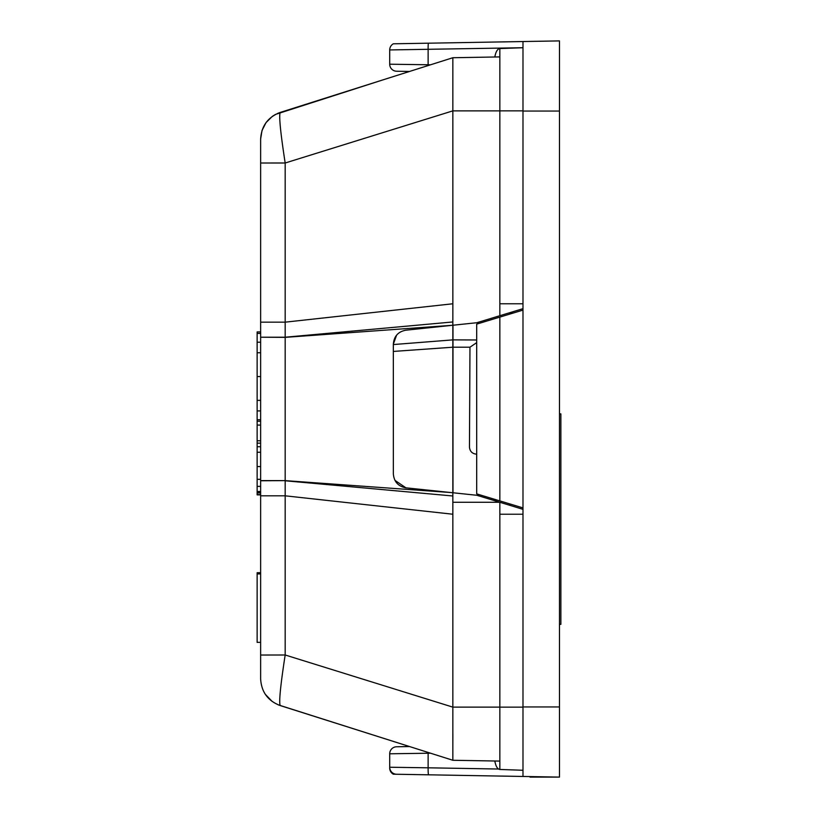 <?xml version="1.0" encoding="UTF-8"?>
<svg xmlns="http://www.w3.org/2000/svg" width="818" height="818" viewBox="0 0 818 818"><rect width="100%" height="100%" fill="white"/><g stroke="black" fill="none" stroke-linecap="round" stroke-linejoin="round"><path stroke-width="1.23" d="M260.635 677.723L260.635 677.202M260.635 677.14L260.635 678.275L260.635 677.14M260.635 678.817L260.635 495.82L285.175 495.82L285.175 654.993C280.472 685.474 278.815 702.335 280.216 705.566L280.216 705.566C267.895 700.893 261.371 691.977 260.635 678.817M494.818 761.006C495.79 766.282 497.456 769.094 499.839 769.462L499.839 502.272L499.839 761.088L452.845 760.27L452.845 325.247L285.175 337.364L260.635 337.221L260.635 495.82M260.635 480.626L285.175 480.626L285.175 337.221L260.635 337.221L260.635 322.159L285.175 322.159L285.175 337.221L452.845 321.955L452.855 303.775L452.272 303.836M260.635 163.007L260.635 139.183C261.371 126.023 267.895 117.107 280.216 112.434L280.216 112.434C278.815 115.665 280.472 132.526 285.175 162.997L260.635 163.007L260.635 322.159M260.635 140.86L260.635 140.277M277.558 113.426L280.216 112.434C267.895 117.107 261.371 126.023 260.635 139.183L260.635 163.191M260.635 314.95L260.635 333.386L257.128 333.386L257.128 494.88L260.635 494.88L257.128 494.88M257.128 331.904L260.635 331.904L257.128 331.904L260.635 331.904L257.128 331.904L260.635 331.904L257.128 331.904L257.128 333.386M260.635 440.79L257.128 440.79L260.635 440.79M260.635 425.074L257.128 425.074L260.635 425.074M260.635 421.229L257.128 421.229L260.635 421.229M260.635 492.324L257.128 492.324L260.635 492.324M260.635 572.702L257.128 572.702L257.128 573.919L260.635 573.919L257.128 573.919L257.128 642.365L260.635 642.365M278.212 704.85L409.552 746.548L282.19 706.19M391.577 64.233L389.705 64.213A7.014 7.014 90.9 0 0 396.597 71.227L409.552 71.452L280.247 112.424M272.251 701.537L265.257 694.247M260.635 655.034L285.175 654.993L452.845 707.13L499.839 707.13M476.689 339.981L452.988 339.869L452.988 325.227L476.833 322.721L452.988 325.227L452.988 347.2L393.335 351.433M452.855 303.775L285.175 322.159L285.175 162.997L452.845 110.87L452.845 57.73L280.216 112.434L452.845 57.73L499.839 56.912L499.839 315.717L499.839 48.538C497.467 48.906 495.79 51.718 494.829 56.994M452.845 74.673L452.845 75.788M452.845 760.27L280.216 705.566M452.845 514.225L285.175 495.82L285.175 480.779L452.845 495.984M476.689 454.164L476.475 454.164C472.231 453.734 469.89 451.403 469.46 447.149L469.972 347.2L452.988 347.2L452.988 492.763L452.988 339.869L393.335 344.552M478.101 495.657L478.101 494.307M469.972 347.2L476.475 342.793M396.597 335.145L393.335 344.143C394 336.27 398.182 331.617 405.892 330.196L452.845 325.247L452.845 321.955M452.855 303.754L452.845 110.87L499.839 110.87M260.635 480.769L285.175 480.626L450.82 492.538L476.853 495.279L499.839 502.272L476.853 495.279M393.335 344.143L393.346 473.867C394.01 481.741 398.202 486.393 405.912 487.825L450.82 492.538M394.941 480.35L405.912 487.825M478.101 323.693L478.101 322.333M476.833 322.721L499.839 315.717L476.833 322.721M499.839 769.462L522.988 770.27M452.875 734.37L452.845 742.212M522.988 47.72L389.705 49.939L389.705 64.213L428.131 64.765A7.014 0.613 91 0 0 428.121 65.563M410.636 43.497L393.325 43.804A7.014 7.014 0 0 0 389.705 49.939A7.014 7.014 0 0 1 393.325 43.804L559.471 40.9L559.471 777.1L530.003 776.589M492.579 500.064L497.221 500.105L492.579 500.064M509.798 505.309L509.798 503.908M513.367 313.008L508.704 313.018M499.839 315.717L522.988 308.672M522.988 509.328L499.839 502.272L452.845 502.272M391.577 753.767L389.705 753.787A7.014 7.014 -91.1 0 1 396.597 746.773L409.552 746.548M559.471 40.9L522.988 41.534L522.988 776.466L396.597 774.257A7.014 7.014 180 0 1 389.705 767.243L389.705 753.787L428.131 753.235A7.014 0.613 -91 0 1 428.121 752.437M530.003 777.1L559.471 777.1L393.325 774.196A7.014 7.014 90.9 0 1 389.705 768.061L389.705 767.243L428.131 767.805L428.131 753.235L430.503 753.194M393.325 774.196L428.346 774.81M522.988 507.906L499.839 500.892L499.839 317.108L522.988 310.094M499.839 500.892L476.689 493.878L476.689 324.122L499.839 317.108M559.471 624.338L560.872 624.338L560.872 413.888L559.471 413.888M260.635 494.624L257.128 494.624M260.635 492.978L257.128 492.978M260.635 352.773L257.128 352.773M260.635 342.21L257.128 342.21M260.635 419.726L257.128 419.726M260.635 410.922L257.128 410.922M260.635 400.37L257.128 400.37M260.635 376.536L257.128 376.536M260.635 466.546L257.128 466.546M260.635 452.262L257.128 452.262M260.635 446.74L257.128 446.74M260.635 443.162L257.128 443.162M260.635 491.485L257.128 491.485M260.635 486.383L257.128 486.383M260.635 479.317L257.128 479.317M260.635 573.837L257.128 573.837M260.635 573.418L257.128 573.418L260.635 573.418M260.635 573.029L257.128 573.029M428.346 43.19A7.014 0.613 -91 0 0 428.131 49.377L428.131 64.765L430.503 64.806M522.988 303.775L499.839 303.775M499.839 110.859L522.988 110.859M499.839 48.538L522.988 47.73M499.839 707.141L522.988 707.141M522.988 514.225L499.839 514.225M428.622 774.82A7.014 0.613 -89 0 1 428.131 767.805L498.54 769.032M522.988 111.054L559.471 111.054M522.988 706.946L559.471 706.946M383.908 79.571L275.513 114.408L272.363 116.36L266.044 122.608L262.005 130.512L260.635 139.101"/></g></svg>
